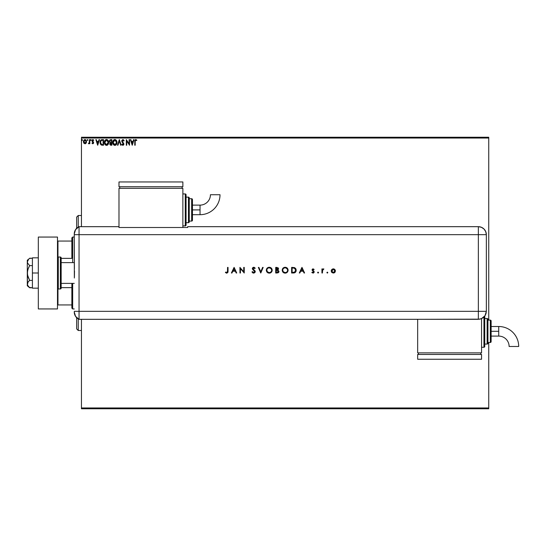 <?xml version="1.0" encoding="UTF-8"?>
<svg xmlns="http://www.w3.org/2000/svg" width="546" height="546" viewBox="0 0 546 546"><rect width="100%" height="100%" fill="white"/><g stroke="black" fill="none" stroke-linecap="round" stroke-linejoin="round"><path stroke-width="0.82" d="M81.443 138.036L488.738 138.036L488.738 320.12L488.738 138.036L81.443 138.036L81.443 226.679L81.443 138.036M488.738 342.478L488.738 407.964L81.443 407.964L81.443 319.321L81.443 408.763L488.738 408.763L81.443 408.763L81.443 407.964L488.738 407.964L488.738 408.763L488.738 342.478M86.118 143.113L86.534 141.667L86.152 140.274L85.319 139.605L84.261 139.756L83.401 141.298L83.695 142.95L84.958 143.789L86.118 143.113L86.534 141.667L84.958 139.558L83.381 141.667L83.797 143.113L84.958 143.789L86.118 143.113M89.401 139.633L89.831 139.633L89.401 139.633L89.264 142.683L88.329 143.646L89.401 143.113L89.401 143.714L89.831 143.714L89.831 139.633L89.401 139.633L89.332 142.404L88.329 143.646L89.401 143.113L89.401 143.714L89.831 143.714L89.831 139.633L89.831 143.714L89.401 143.714M92.684 139.585L93.776 140.11L92.888 139.558L92.206 139.953L92.056 141.223L93.202 142.738L92.881 143.277L92.233 142.854L91.981 143.209L92.684 143.775L93.434 143.434L93.557 142.24L92.417 140.602L92.82 140.076L93.53 140.493L93.776 140.11L92.888 139.558L91.981 140.738L93.202 142.738L92.786 143.284L92.233 142.854L91.981 143.209L92.813 143.789L91.981 143.209L92.233 142.854L92.786 143.284L93.202 142.738L91.981 140.738M102.675 145.222L103.522 145.222L103.522 139.633L101.263 139.803L100.43 140.684L100.095 142.745L100.737 144.547L101.665 145.127L103.522 145.222L103.522 139.633L102.218 139.633L103.522 139.633L103.522 145.222L101.174 144.929M110.715 139.633L111.834 139.633L109.964 139.878L109.398 141.216L110.278 142.649L109.93 144.622L111.834 145.222L111.834 139.633L111.834 145.222L111.834 139.633L110.715 139.633L109.398 141.216L110.278 142.649L109.753 143.837L111.043 145.222L111.834 145.222L111.043 145.222M117.963 145.222L117.499 145.222L119.287 139.633L117.499 145.222L117.963 145.222L119.321 140.984L120.68 145.222L121.151 145.222L119.362 139.633L121.151 145.222L119.362 139.633L117.499 145.222L117.963 145.222L119.321 140.984L120.68 145.222L121.151 145.222L120.68 145.222M129.109 139.633L129.109 143.789L126.31 139.633L126.31 145.222L126.74 145.222L126.74 141.052L129.538 145.222L129.538 139.633L129.109 139.633L129.538 139.633L129.109 139.633L129.109 143.789L126.31 139.633L126.31 145.222L126.74 145.222L126.74 141.052L129.538 145.222L129.538 139.633L129.443 145.222M135.196 141.503L135.585 140.117L136.63 140.561L136.848 140.131L135.79 139.489L134.876 140.206L134.766 145.222L135.196 145.222L135.196 141.503L135.797 140.063L136.63 140.561L136.848 140.131L135.79 139.489L134.766 141.448L134.766 145.222L135.196 145.222L135.196 141.503M133.586 139.633L134.05 139.633L132.262 145.222L134.05 139.633L133.586 139.633L133.012 141.421L131.436 141.421L130.863 139.633L130.398 139.633L132.187 145.222L134.05 139.633L133.586 139.633L133.012 141.421L131.436 141.421L130.863 139.633L130.398 139.633L132.187 145.222L130.398 139.633L130.863 139.633M124.16 140.711L123.021 139.496L121.799 140.479L122.004 141.994L123.43 143.891L123.007 144.779L122.133 144.076L121.799 144.417L122.686 145.345L123.635 144.929L123.86 143.837L122.297 141.557L122.215 140.629L122.939 140.063L123.812 140.991L124.16 140.711L122.905 139.489L121.724 141.005L123.444 144.083L122.884 144.792L122.133 144.076L121.799 144.417L122.877 145.366L123.874 144.062L122.154 141.011L122.939 140.063L123.812 140.991L124.16 140.711M116.994 142.404L116.475 140.493L114.585 139.503L113.206 140.506L112.81 143.434L113.909 145.086L115.37 145.291L116.496 144.328L116.994 142.404C117.015 140.813 116.298 139.837 114.837 139.489C113.384 139.851 112.667 140.834 112.694 142.431C112.667 144.042 113.391 145.024 114.872 145.366C116.318 144.983 117.028 143.994 116.994 142.404M108.681 142.404L108.163 140.493L106.272 139.503L104.893 140.506L104.498 143.434L105.596 145.086L107.05 145.291L108.183 144.328L108.681 142.404C108.702 140.813 107.978 139.837 106.525 139.489C105.064 139.851 104.354 140.834 104.382 142.431C104.354 144.042 105.078 145.024 106.559 145.366C108.006 144.983 108.715 143.994 108.681 142.404M99.038 139.633L99.509 139.633L97.714 145.222L99.509 139.633L99.038 139.633L98.464 141.421L96.895 141.421L96.321 139.633L95.85 139.633L97.645 145.222L99.509 139.633L99.038 139.633L98.464 141.421L96.895 141.421L96.321 139.633L95.85 139.633L97.645 145.222L95.85 139.633L96.321 139.633M90.752 139.571L90.834 140.493L90.479 140.029L90.834 140.493L90.479 140.029L90.834 139.558L91.196 140.029L90.677 139.605L90.677 140.452L91.189 140.11L90.834 140.493L91.196 140.029L90.834 140.493L90.479 140.029L90.834 140.493L90.479 140.029L90.834 139.558L90.479 140.029L90.834 139.558L91.196 140.029L90.834 140.493L90.479 140.029L90.834 139.558L91.189 139.947M87.899 140.029L87.537 139.558L87.183 140.11L87.81 140.336L87.183 140.029L87.537 140.493L87.183 140.029L87.537 139.558L87.183 140.029L87.537 139.558L87.899 140.029L87.537 140.493L87.183 140.029L87.537 139.558L87.899 140.029M82.521 140.029L82.009 139.605L81.893 140.336L82.501 140.185L82.159 140.493L82.521 140.029L82.159 140.493L81.804 140.029L82.159 140.493L81.804 140.029L82.159 139.558L81.804 140.029L82.159 139.558L82.521 140.029L82.159 140.493L81.804 140.029L82.159 139.558L82.521 140.029L82.125 139.564M488.738 137.237L81.443 137.237L488.738 137.237L488.738 138.036L488.738 137.237M135.196 145.222L134.766 145.222M134.766 141.448L134.814 140.54M135.633 139.503L136.848 140.131L136.63 140.561L135.688 140.076L136.364 140.336M132.228 143.871L131.62 141.994L132.828 141.994L132.228 143.871L131.62 141.994L132.828 141.994L132.228 143.871M126.74 145.222L126.31 145.222L126.406 139.633M123.812 140.991L122.611 140.145M123.103 140.09L122.154 141.011L122.372 141.687M122.168 140.82L123.86 143.837M122.154 141.011L122.297 141.557M122.87 142.308L123.874 144.178M123.819 144.513L123.635 144.929M122.877 145.366L121.799 144.417L122.311 144.39M122.42 144.54L122.133 144.076L122.884 144.792L123.444 144.083L122.925 143.079M122.133 144.076L122.884 144.792L122.133 144.076M123.416 144.328L122.652 142.806L123.294 143.523M121.84 141.639L122.072 142.103M116.967 142.902L116.81 143.618M116.742 143.816L116.496 144.328M116.052 144.874L115.588 145.195M114.742 145.359L114.373 145.297M113.52 144.758L113.213 144.369M113.015 140.854L113.206 140.513M114.155 139.633L115.329 139.558M116.933 141.687L116.987 142.151M115.37 145.291L116.196 144.731M116.967 141.899L116.871 141.407M113.206 140.506L112.81 141.434M116.414 143.414L116.503 143.052M115.09 144.772L113.131 142.636L114.851 140.063L116.564 142.404L114.953 144.786M113.418 143.775L113.145 142.834M114.653 144.779L114.189 144.615M113.145 142.028L113.943 140.397M113.643 140.711L113.377 141.155M115.609 140.295L116.155 140.875M110.777 145.209L110.401 145.113M109.719 142.247L110.278 142.649L109.753 143.837L110.156 142.759M109.835 139.994L109.418 140.888M110.353 142.158L109.848 141.462M110.224 143.502L110.961 144.649L110.183 143.83L111.404 142.854L111.404 144.649L110.224 144.144L110.852 142.881M110.19 143.714L110.715 144.629M111.404 142.281L111.404 140.206L111.404 142.281M109.835 141.1L110.661 140.22M109.848 140.977L110.265 140.329M111.186 142.854L111.404 144.649L110.961 144.649M108.183 144.328L108.497 143.618M107.739 144.874L107.275 145.195M105.596 145.086L104.73 144.062M104.422 143.052L104.498 143.434M104.702 140.854L104.887 140.513M105.842 139.633L106.525 139.489M107.48 139.776L108.156 140.493M108.163 140.493L107.473 139.769M108.62 141.687L108.674 142.151M107.241 145.216L107.726 144.888M104.893 140.506L104.593 141.114M107.596 140.554L108.122 141.489M108.094 143.414L108.251 142.404L106.334 144.779L104.812 142.431L106.538 140.063L108.251 142.404L108.19 143.052M107.719 144.144L106.641 144.786M104.812 142.431L104.832 142.834L104.812 142.431M105.105 143.775L104.832 142.834M106.334 144.779L105.392 144.205L106.272 144.765M104.832 142.028L105.631 140.397M105.33 140.711L105.064 141.155M108.251 142.404L108.231 142.001L108.251 142.404M107.043 144.683L107.623 144.26M102.218 139.633C100.73 139.837 100.014 140.745 100.082 142.356L101.344 145.018M100.348 143.878L100.218 143.496M100.109 142.916L100.082 142.356M101.733 139.667L102.095 139.633M101.044 139.926L100.553 140.472M101.57 144.492L100.73 143.591L101.57 144.492L102.805 144.649L101.57 144.492L100.512 142.356L101.222 140.499L103.092 140.206L103.092 144.649L102.498 144.642L103.092 144.649L103.092 140.206L102.628 140.206M97.679 143.871L97.079 141.994L98.28 141.994L97.679 143.871L97.079 141.994L98.28 141.994L97.679 143.871M93.414 140.336L92.936 140.063L93.53 140.493L93.776 140.11L93.53 140.493L92.936 140.063L92.41 140.718L93.632 142.718L92.813 143.789L92.062 143.311M92.342 143.004L92.786 143.284L93.202 142.738L92.124 141.373L93.1 142.369L92.786 143.284L93.195 142.643M92.233 142.854L92.697 143.277M92.035 140.329L92.335 139.796M92.936 140.063L93.53 140.493L92.82 140.076L92.41 140.718L93.032 140.069M92.417 140.82L93.489 142.09L92.608 141.23M93.612 142.95L93.386 141.926M89.401 143.113L88.65 143.789L88.329 143.646L88.841 143.264M89.401 141.005L89.401 141.359M87.578 140.486L87.456 139.571M85.626 143.605L85.272 143.755M83.797 143.113L83.388 141.482M83.401 141.305L83.531 140.759M85.312 139.605L84.862 139.564M85.763 139.831L86.22 140.39M86.302 140.561L85.647 139.756M86.439 142.417L86.22 142.95M86.439 142.424L86.234 142.929M84.958 140.063L86.104 141.66L84.889 143.284L83.872 141.121L83.825 141.933L84.958 140.063L85.763 140.506M85.838 140.615L86.091 141.387M84.889 143.284L86.104 141.66L85.231 143.243M84.821 143.277L83.825 141.933M81.804 140.029L82.159 140.493L81.804 140.029L82.159 140.493L81.804 140.029L82.159 139.558M116.469 141.612L116.544 142.001M108.156 141.612L108.231 142.001M102.498 144.642L101.72 144.54M83.872 141.121L84.446 140.22M86.043 142.206L85.831 142.711M78.249 227.081L78.249 215.499L78.249 227.081M76.652 217.096L76.652 228.296L76.652 217.096L78.249 215.499L81.443 215.499M78.249 318.919L78.249 330.501L78.249 318.919M76.652 328.904L76.652 317.704L76.652 328.904L78.249 330.501L81.443 330.501M71.86 287.64L71.86 308.142L72.659 308.94L72.659 283.381L72.659 308.94L74.256 308.94L72.659 308.94L71.86 308.142L71.86 283.381L71.86 287.64L61.159 287.64L71.86 287.64M71.86 258.36L71.86 241.052L71.86 258.36L61.159 258.36L71.86 258.36M71.86 237.858L71.86 241.052L71.86 237.858L72.659 237.06L71.86 237.858M72.659 262.619L72.659 237.06L72.659 262.619M74.256 237.06L72.659 237.06L74.256 237.06M57.487 304.948L71.86 304.948L57.965 304.948L57.965 288.902L57.965 304.948L57.487 304.948M71.86 241.052L57.487 241.052L57.965 241.052L57.965 257.098L57.965 241.052L71.86 241.052M74.256 262.619L61.159 262.619L74.256 262.619M61.159 283.381L74.256 283.381L61.159 283.381M58.286 288.97L58.286 257.03A0.799 0.799 0 0 0 57.487 257.828A0.799 0.799 0 0 1 58.286 257.03L58.286 288.97L60.36 288.97A0.799 0.799 0 0 0 61.159 288.172L61.159 257.828A0.799 0.799 0 0 0 60.36 257.03L60.36 288.97L60.36 257.03L58.286 257.03L60.36 257.03A0.799 0.799 0 0 1 61.159 257.828L61.159 288.172A0.799 0.799 0 0 1 60.36 288.97L58.286 288.97A0.799 0.799 0 0 1 57.487 288.172A0.799 0.799 0 0 0 58.286 288.97M57.487 237.06L57.487 308.94L38.322 308.94L57.487 308.94L57.487 237.06L38.322 237.06L38.322 308.94L38.322 237.06L57.487 237.06M32.412 288.172L38.322 288.172L32.412 288.172L32.412 273L38.322 273L32.412 273L32.412 257.828L38.322 257.828L32.412 257.828L32.412 288.172M29.313 287.455L32.412 287.756L29.655 287.756L27.477 285.046L27.3 273L27.3 285.776L27.976 282.145L27.477 283.087L28.72 281.245L29.655 280.378L32.412 280.378L29.655 280.378L27.477 274.966L27.477 271.055L28.72 267.349L29.655 265.622L32.412 265.622L29.655 265.622L27.477 262.913L27.477 260.961L28.72 259.111L29.655 258.244L32.412 258.244L29.45 258.422M27.3 284.063L27.976 282.145L29.655 280.378L27.976 276.856L27.3 273L27.3 260.224L27.477 262.906L29.655 265.622L27.976 269.158L27.3 273L27.3 261.937L28.713 259.118M28.72 259.111L27.3 260.224M27.3 285.776L29.655 287.756L27.477 285.046M74.256 311.998A7.985 7.985 0 0 0 79.047 319.321A7.985 7.985 0 0 1 74.256 311.998L75.56 316.373L79.047 319.321L79.047 226.679L75.56 229.627L74.256 234.002A7.985 7.985 0 0 1 79.047 226.679A7.985 7.985 0 0 0 74.256 234.002L74.256 234.193M74.406 268.946L74.256 234.664L79.047 234.664L79.047 226.679L79.047 234.664L74.256 234.664L74.352 278.023M79.047 311.336L79.047 234.664L478.357 234.664L478.357 311.336L74.256 311.336L79.047 311.336L79.047 234.664L79.047 319.321L79.047 311.336L79.047 319.321L478.357 319.314L478.357 311.336L79.047 311.336M74.495 270.959L74.406 277.047M327.341 273.075L327.805 272.604L327.341 272.14L327.805 272.604L327.341 273.075L326.877 272.604L327.341 273.075L327.798 272.515L327.252 272.147L326.877 272.604L327.341 272.14L326.877 272.604L327.341 272.14L327.805 272.604L327.341 272.14L327.805 272.604L327.341 273.075L327.805 272.604L327.341 273.075L326.877 272.604L327.341 272.14L327.805 272.604L327.341 273.075L326.877 272.604L327.341 272.14L327.805 272.604L327.429 273.061M317.629 272.604L318.1 273.075L318.53 272.427L317.765 272.277L317.629 272.604L318.1 272.14L317.629 272.604L318.1 272.14L318.564 272.604L318.1 272.14L318.564 272.604L318.1 273.075L318.564 272.604L318.1 273.075L317.629 272.604L318.1 272.14L318.564 272.604L318.1 273.075L317.629 272.604L318.1 272.14L318.564 272.604L318.1 273.075L317.629 272.604L318.1 273.075L317.629 272.604L318.1 273.075L318.564 272.604L318.1 272.14L318.564 272.604M299.829 273L299.283 273L301.938 267.41L299.283 273L299.829 273L300.682 271.205L303.214 271.205L304.04 273L304.586 273L302.006 267.41L299.283 273L299.829 273L300.682 271.205L303.214 271.205L304.04 273L304.586 273L302.006 267.41L304.586 273L304.04 273M282.227 270.229L283.087 272.304L285.176 273.143L287.251 272.283L288.104 270.202L287.237 268.106L284.985 267.267L282.944 268.257L282.227 270.229C282.398 272.017 283.381 272.993 285.176 273.143C286.964 272.98 287.94 271.997 288.104 270.202C287.94 268.386 286.95 267.41 285.128 267.267C283.347 267.444 282.378 268.434 282.227 270.229L282.227 270.372M266.311 270.229L267.178 272.304L269.26 273.143L271.342 272.283L272.195 270.202L271.328 268.106L269.076 267.267L267.035 268.257L266.311 270.229C266.489 272.017 267.465 272.993 269.26 273.143C271.055 272.98 272.031 271.997 272.195 270.202C272.031 268.386 271.034 267.41 269.219 267.267C267.431 267.444 266.468 268.434 266.311 270.229L266.318 270.372M254.839 267.772L253.453 267.287L252.361 268.311L252.58 269.328L254.77 271.724L253.883 272.556L252.45 271.635L251.979 271.922L252.887 272.945L253.835 273.137L254.996 272.488L255.248 271.342L252.859 268.4L253.508 267.847L254.75 268.557L255.207 268.216L253.719 267.267L252.341 268.571L254.777 271.621L253.678 272.57L252.45 271.635L251.979 271.922L253.678 273.143L255.275 271.628L252.839 268.55L253.658 267.84L254.75 268.557L255.207 268.216L254.75 268.557L253.221 267.936M231.961 273L231.408 273L234.063 267.41L231.408 273L231.961 273L232.808 271.205L235.34 271.205L236.172 273L236.711 273L234.132 267.41L231.408 273L231.961 273L232.808 271.205L235.34 271.205L236.172 273L236.711 273L234.132 267.41L236.711 273L236.172 273M228.016 271.853L228.044 267.41L227.539 267.41L227.464 272.051L226.883 272.563L225.689 272.065L225.389 272.495L226.911 273.137L227.928 272.358L228.044 267.41L227.539 267.41L227.539 271.13L226.767 272.57L225.689 272.065L225.389 272.495L226.74 273.143L228.044 271.185L228.044 267.41L227.539 267.41M240.445 273L240.445 268.612L244.239 273L244.239 267.41L243.741 267.41L243.741 271.812L239.94 267.41L239.94 273L240.445 273L239.94 273L240.445 273L240.445 268.612L244.239 273L244.239 267.41L243.741 267.41L243.741 271.812L239.94 267.41L239.94 273L240.042 267.41M262.626 267.41L263.158 267.41L260.797 273L263.158 267.41L262.626 267.41L260.763 271.812L258.9 267.41L258.36 267.41L260.722 273L258.36 267.41L260.722 273L263.158 267.41L262.626 267.41L260.763 271.812L258.9 267.41L258.36 267.41L258.9 267.41M277.218 273L275.703 273L278.187 272.782L278.999 271.41L277.921 269.983L278.562 268.973L278.255 267.909L275.703 267.41L275.703 273L277.218 273L278.999 271.41L277.921 269.983L278.569 268.796L276.795 267.41L275.703 267.41L275.703 273L275.703 267.41L276.959 267.41M293.345 273L295.639 272.079L296.109 269.437L294.71 267.69L291.612 267.41L291.612 273L293.345 273C295.147 272.98 296.096 272.072 296.198 270.277L294.519 267.608L291.612 267.41L291.612 273L291.612 267.41L292.745 267.41M313.07 268.844L312.326 269.158L312.053 270.079L313.677 272.045L313.104 272.556L312.155 272.14L311.827 272.515L313.227 273.055L314.168 272.126L313.93 271.171L312.578 270.093L312.865 269.39L313.779 269.772L314.121 269.424L313.07 268.844L314.121 269.424L313.07 268.844L312.039 269.915L313.691 271.915L312.967 272.57L312.155 272.14L311.827 272.515L312.995 273.075L314.189 271.894L312.544 269.895L313.07 269.342L313.779 269.772L314.121 269.424L313.779 269.772L312.967 269.355M322.433 269.519L323.867 268.98L322.433 269.519L322.433 268.912L321.928 268.912L321.928 273L322.433 273L322.625 269.922L323.867 268.98L322.433 269.519L322.433 268.912L321.928 268.912L321.928 273L321.928 268.912L322.433 268.912M331.736 269.519L331.176 270.966L331.791 272.468L333.292 273.075L334.787 272.468L335.408 270.966L334.691 269.362L332.439 269.007L331.176 270.966L333.292 273.075L335.408 270.966L334.841 269.519L333.292 268.844L331.736 269.519M478.357 226.679L478.357 234.664L486.343 234.664C485.865 229.818 483.203 227.156 478.357 226.679A7.985 7.985 0 0 1 486.343 234.664L485.735 231.613L484.002 229.02L481.408 227.286L478.357 226.679L187.66 226.679L187.66 227.498L118.98 227.498L118.98 226.679L79.047 226.679L79.047 234.664L478.357 234.664L478.357 226.679L187.66 226.679L187.66 227.498L118.98 227.498L118.98 226.679L79.047 226.679M486.343 234.664L486.343 309.739L486.343 234.664L478.357 234.664L478.357 311.336L486.336 311.336L486.343 309.739L486.336 311.336L478.357 311.336L478.357 319.314L481.408 318.707L484.991 315.765L485.995 313.65L486.336 311.336L484.991 315.765L482.787 317.97L479.914 319.157L417.663 319.314L417.663 352.859L481.552 352.859L481.552 318.646L481.552 352.859L417.663 352.859L417.663 319.321L79.047 319.321M226.542 273.13L226.201 273.048M225.389 272.495L225.689 272.065L226.767 272.57L227.464 272.051M225.689 272.065L226.488 272.522M227.518 271.731L227.539 271.362M234.091 268.502L235.08 270.632L233.081 270.632L234.091 268.502L235.08 270.632L233.081 270.632L234.091 268.502M243.741 267.41L244.239 267.41L244.123 273M252.88 272.945L252.45 272.604M252.047 272.045L252.45 271.635L253.883 272.556M254.429 272.317L254.777 271.621L254.354 270.823M254.777 271.621L252.341 268.687M254.006 270.516L253.569 270.181M252.361 268.304L252.955 267.472M253.951 267.281L254.381 267.424M253.829 267.854L252.839 268.55L254.197 270.004M252.859 268.4L253.064 269.117M254.989 270.775L255.248 271.342M253.958 269.826L253.392 269.417M266.544 269.062L266.782 268.605M270.366 267.472L271.342 268.12M272.14 270.775L271.109 272.502M270.802 272.72L270.393 272.932M270.386 272.932L269.84 273.096M268.127 272.932L266.741 271.765M271.69 270.318L271.69 270.202C271.533 268.741 270.72 267.956 269.239 267.84C270.72 267.956 271.533 268.741 271.69 270.202L271.587 270.918M271.157 271.703L270.195 272.393M271.69 270.202C271.546 271.669 270.727 272.461 269.239 272.57L267.54 271.908L266.817 270.229C266.96 268.769 267.765 267.97 269.239 267.84L270.966 268.509L271.69 270.086M270.174 272.399L270.864 272.004M268.516 272.468L269.239 272.57C267.779 272.454 266.967 271.676 266.817 270.229L266.817 270.229M266.864 270.714L266.994 271.144M268.113 268.113L268.55 267.936M267.26 268.83L267.704 268.373M266.823 269.99L266.912 269.526M278.992 271.594L278.863 272.058M278.863 272.065L278.46 272.59M277.934 270.536L276.535 270.345L277.586 270.413L278.501 271.41L276.208 272.427L276.208 270.345L277.457 270.393M276.542 269.772L276.208 267.984L278.071 268.803L276.542 269.772L277.409 269.676L276.208 269.772L276.208 267.984L276.883 267.984M278.085 270.632L276.208 270.345L276.208 272.427L276.918 272.427M282.227 270.086L282.275 269.663M282.453 269.062L282.691 268.612M282.773 268.475L283.115 268.079M286.275 267.472L287.237 268.1M287.251 268.113L287.967 269.287M288.049 270.775L287.257 272.277M286.711 272.72L285.756 273.089M284.036 272.932L283.094 272.304M287.599 270.318L287.599 270.202C287.455 271.669 286.636 272.461 285.155 272.57L285.155 272.57C283.688 272.454 282.883 271.676 282.726 270.229C282.869 268.769 283.681 267.97 285.155 267.84L286.247 268.093L285.155 267.84C286.63 267.956 287.449 268.741 287.599 270.202L287.496 270.918M284.425 272.468L285.155 272.57L283.456 271.908L282.739 270.461M287.599 270.202L287.421 269.28L287.599 270.202M282.773 270.714L282.91 271.144M284.022 268.113L284.452 267.943M283.176 268.83L283.62 268.373M282.739 269.99L282.828 269.526M295.543 268.311L296.103 269.431M296.13 270.993L296.021 271.376M294.799 272.079L292.117 272.427L292.117 267.984L294.226 268.141L295.679 269.922L294.649 272.167M295.679 270.604L295.591 271.034M292.943 267.99L293.373 268.011M295.673 270.652L295.263 271.662M292.758 272.427L292.117 272.427L292.117 267.984L292.724 267.984M301.965 268.502L302.948 270.632L300.955 270.632L301.965 268.502L302.948 270.632L300.955 270.632L301.965 268.502M313.179 269.355L313.779 269.772L313.07 269.342L313.779 269.772L313.07 269.342L312.681 270.263L314.189 271.894M312.626 270.181L313.07 269.342L312.681 270.263L313.998 271.26L313.261 270.686M313.991 272.556L313.575 272.932M313.5 272.966L313.111 273.068M312.995 273.075L311.827 272.515L312.326 272.304M312.851 272.563L312.155 272.14L313.233 272.522M313.677 272.045L312.967 272.57L313.691 271.915L312.039 269.915L313.063 271.171M313.554 271.526L312.933 271.103M323.348 268.85L323.867 268.98L323.587 269.417L323.867 268.98M323.587 269.417L322.488 270.393M322.57 270.072L322.433 271.226M322.468 270.577L322.44 271.103M322.433 273L321.928 273L322.433 273L322.433 271.628M333.722 268.885L334.138 269.007M335.258 270.161L335.408 270.966M335.251 271.778L334.787 272.468M334.521 272.7L334.104 272.925M331.797 272.468L331.183 270.768M333.463 269.355L334.903 270.973L334.787 270.352L334.875 271.287L334.875 270.666M334.903 270.973L333.292 272.57L331.675 270.973L331.948 270.072L331.709 271.287L333.292 269.342L332.398 269.615M332.671 269.465L331.948 270.065L332.971 269.376L334.227 269.649M333.292 272.57L332.145 272.113L333.292 272.57M334.896 271.13L333.606 272.543M332.145 272.113L331.709 271.287M278.344 270.891L278.487 271.26M286.077 268.018L287.421 269.28M293.564 272.406L293.161 272.42M200.041 209.91L200.041 214.701A19.977 19.977 0 0 0 220.018 194.724L210.435 194.724A10.394 10.394 0 0 1 200.041 205.119L200.041 209.91L192.451 209.91L192.451 220.291L192.451 199.529A0.799 0.799 0 0 0 191.653 198.73L191.653 221.089A0.799 0.799 0 0 0 192.451 220.291A0.799 0.799 0 0 1 191.653 221.089L191.653 198.73L189.257 198.73L191.653 198.73A0.799 0.799 0 0 1 192.451 199.529L192.451 209.91L200.041 209.91L200.041 205.119A10.394 10.394 0 0 0 210.435 194.724L220.018 194.724A19.977 19.977 0 0 1 200.041 214.701L200.041 209.91M185.265 193.939L185.265 225.88A0.799 0.799 0 0 0 186.063 225.082L186.063 194.738A0.799 0.799 0 0 0 185.265 193.939L182.869 193.939L185.265 193.939A0.799 0.799 0 0 1 186.063 194.738L186.063 225.082A0.799 0.799 0 0 1 185.265 225.88L185.265 193.939M188.459 197.133L188.459 222.686A0.799 0.799 0 0 0 189.257 221.888L189.257 197.932A0.799 0.799 0 0 0 188.459 197.133L186.063 197.133L188.459 197.133A0.799 0.799 0 0 1 189.257 197.932L189.257 221.888A0.799 0.799 0 0 1 188.459 222.686L188.459 197.133M189.257 221.089L191.653 221.089L189.257 221.089M186.063 222.686L188.459 222.686L186.063 222.686M182.869 225.88L185.265 225.88L182.869 225.88M182.869 227.498L182.869 188.35L118.98 188.35L118.98 226.679L118.98 188.35L182.869 188.35L182.869 227.498M119.779 186.752L119.779 188.35L119.779 186.752M182.071 186.752L182.071 188.35L182.071 186.752M118.98 181.961L118.98 186.752L118.98 181.961L182.869 181.961L182.869 186.752L118.98 186.752L182.869 186.752L182.869 181.961L118.98 181.961M498.723 326.508A19.977 19.977 0 0 1 518.7 346.485A19.977 19.977 0 0 0 498.723 326.508L498.723 331.299L498.723 326.508L491.134 326.508M509.118 346.485A10.394 10.394 0 0 0 498.723 336.09L498.723 331.299L491.134 331.299L498.723 331.299L498.723 336.09A10.394 10.394 0 0 1 509.118 346.485L518.7 346.485L509.118 346.485M484.746 346.471A0.799 0.799 0 0 1 483.947 347.27L481.552 347.27L483.947 347.27L483.947 317.028L483.947 347.27A0.799 0.799 0 0 0 484.746 346.471L484.746 316.127L484.746 346.471M487.141 318.523A0.799 0.799 0 0 1 487.94 319.321L487.94 343.277A0.799 0.799 0 0 1 487.141 344.076L484.746 344.076L487.141 344.076L487.141 318.523L484.746 318.523L487.141 318.523L487.141 344.076A0.799 0.799 0 0 0 487.94 343.277L487.94 319.321A0.799 0.799 0 0 0 487.141 318.523M490.335 320.12A0.799 0.799 0 0 1 491.134 320.918L491.134 341.68A0.799 0.799 0 0 1 490.335 342.478L487.94 342.478L490.335 342.478L490.335 320.12L487.94 320.12L490.335 320.12L490.335 342.478A0.799 0.799 0 0 0 491.134 341.68L491.134 320.918A0.799 0.799 0 0 0 490.335 320.12M418.461 352.859L418.461 354.456L418.461 352.859M480.753 354.456L480.753 352.859L480.753 354.456M417.663 354.456L417.663 359.248L417.663 354.456L481.552 354.456L481.552 359.248L481.552 354.456L417.663 354.456M481.552 359.248L417.663 359.248L481.552 359.248M200.041 214.701L192.451 214.701M200.041 205.119L192.451 205.119M498.723 336.09L491.134 336.09"/></g></svg>
